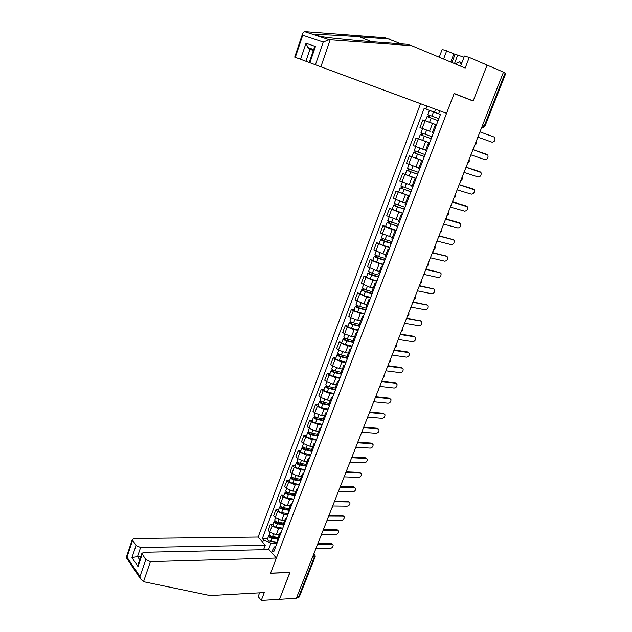 <?xml version="1.0" encoding="UTF-8"?>
<svg xmlns="http://www.w3.org/2000/svg" width="632" height="632" viewBox="0 0 632 632"><rect width="100%" height="100%" fill="white"/><g stroke="black" fill="none" stroke-linecap="round" stroke-linejoin="round"><path stroke-width="0.95" d="M305.912 61.257L300.587 59.29L306.014 43.253L307.926 47.558L309.996 49.241L305.912 61.257L430.645 107.44L420.525 103.703L258.148 537.05L134.347 538.504L132.293 539.57L136.046 545.542L140.604 547.486L137.523 556.539L131.962 557.606L136.046 545.542M259.602 592.832L258.18 596.553L261.269 600.4L296.353 598.267L503.475 72.143L487.098 65.104L473.186 100.899L470.303 99.911M289.867 572.394L279.526 599.286L289.977 572.387L270.575 573.161L454.108 93.583L473.139 101.017L487.098 65.104L469.252 57.433L464.457 56.035L460.594 66.155M315.155 556.697L299.268 596.963L298.391 597.469L314.325 557.045L313.812 553.909M296.621 597.58L298.391 597.469M503.435 72.23L505.805 73.328L484.855 126.44L484.175 126.187L505.158 72.972M436.451 124.899L422.863 119.875L419.972 127.538L430.084 131.353M436.372 125.12L435.385 124.709L436.404 125.033M426.331 121.107L422.863 119.875M432.43 132.459L433.402 132.902M429.578 142.943L416.053 137.942L413.194 145.534L425.676 150.195M429.373 143.464L428.417 143.006L429.452 143.259M429.618 142.84L416.053 137.942M425.502 150.661L426.442 151.174M422.769 160.812L409.307 155.835L406.471 163.348L418.898 168.001M422.453 161.634L421.52 161.12L422.579 161.31M411.938 156.673L409.307 155.835M418.637 168.689L419.545 169.265M416.022 178.508L402.631 173.555L399.819 180.997L412.175 185.65M415.595 179.622L414.687 179.054L415.761 179.18M405.262 174.353L402.631 173.555M411.835 186.543L412.72 187.175M409.339 196.039L396.011 191.101L393.23 198.48L405.523 203.117M408.809 197.429L407.924 196.821L409.015 196.884M398.65 191.859L396.011 191.101M405.104 204.215L405.957 204.918M402.726 213.395L389.462 208.481L386.705 215.788L398.934 220.426M402.086 215.07L401.225 214.406L402.339 214.406M392.093 209.192L389.462 208.481M398.437 221.721L399.258 222.48M396.169 230.585L392.188 229.582L382.968 225.703L380.243 232.932L392.401 237.561M395.427 232.537L394.589 231.826L395.719 231.77M385.607 226.367L382.968 225.703M391.832 239.062L392.63 239.876M389.675 247.618L385.686 246.67L376.546 242.751L373.844 249.917L382.96 253.859L385.939 254.538M388.83 249.838L388.016 249.079L389.17 248.961M379.184 243.383L376.546 242.751M385.291 256.229L386.065 257.106M383.253 264.484L379.255 263.607L370.178 259.641L367.5 266.743L376.553 270.717L379.532 271.357M382.305 266.965L381.507 266.167L382.676 265.985M372.817 260.234L370.178 259.641M378.813 273.237L379.555 274.17M376.877 281.193L372.888 280.379L363.866 276.374L361.22 283.405L370.21 287.426L373.188 288.018M375.835 283.934L375.06 283.089L376.245 282.852M366.513 276.927L363.866 276.374M372.398 290.08L373.117 291.068M370.573 297.751L366.568 296.993L357.617 292.956L354.994 299.916L363.921 303.976L366.9 304.521M369.428 300.745L368.677 299.852L369.878 299.56M360.264 293.461L357.617 292.956M366.047 306.773L366.734 307.808M364.316 314.151L360.319 313.448L353.375 310.715L351.432 309.372L348.825 316.277L350.76 317.635L357.688 320.369L360.675 320.874M363.084 317.39L362.357 316.458L363.574 316.111M354.07 309.846L351.432 309.372M359.75 323.3L360.414 324.39M358.123 330.402L354.125 329.754L347.213 327.021L345.293 325.646L342.718 332.479L344.63 333.878L351.518 336.611L354.505 337.069M356.796 333.886L356.093 332.914L357.317 332.511M347.94 326.072L345.293 325.646M353.517 339.676L354.157 340.814M351.992 346.494L347.987 345.909L341.114 343.176L339.218 341.762L336.666 348.54L338.547 349.97L345.404 352.703L348.39 353.122M350.57 350.223L349.883 349.212L351.131 348.753M341.865 342.157L339.218 341.762M347.339 355.895L347.956 357.088M345.909 362.444L341.904 361.915L335.071 359.181L333.198 357.736L330.67 364.451L332.527 365.912L339.345 368.646L342.339 369.025M344.401 366.41L343.737 365.351L344.993 364.846M335.845 358.091L333.198 357.736M341.217 371.964L341.809 373.212M339.89 378.252L335.876 377.778L329.075 375.045L327.234 373.559L324.722 380.211L326.562 381.712L333.348 384.438L336.335 384.777M338.286 382.439L337.646 381.349L338.918 380.788M329.88 373.883L327.234 373.559M335.15 387.89L335.718 389.178M333.917 393.91L329.904 393.491L323.142 390.758L321.317 389.241L318.836 395.83L320.645 397.37L327.4 400.096L330.386 400.396M332.235 398.326L331.61 397.196L332.898 396.588M323.971 389.525L321.317 389.241M329.146 403.666L329.691 405.001M328 409.433L323.995 409.062L317.264 406.337L315.463 404.78L312.998 411.313L314.791 412.878L321.506 415.603L324.493 415.864M326.231 414.071L325.63 412.901L326.934 412.238M318.117 405.033L315.463 404.78M323.189 419.3L323.71 420.683M322.138 424.807L318.125 424.491L311.434 421.765L309.656 420.177L307.215 426.655L308.985 428.251L315.66 430.977L318.654 431.198M320.29 429.665L319.697 428.457L321.017 427.746M312.311 420.399L309.656 420.177M317.288 434.784L317.793 436.222M316.332 440.046L312.319 439.785L305.659 437.06L303.905 435.44L301.488 441.855L303.226 443.49L309.877 446.208L312.872 446.397M314.396 445.118L313.827 443.877L315.163 443.119M306.56 435.622L303.905 435.44M311.442 450.134L311.924 451.611M310.573 455.151L306.56 454.937L299.931 452.22L298.201 450.569L295.808 456.928L297.53 458.587L304.142 461.313L307.136 461.455M308.558 460.428L308.013 459.156L309.356 458.35M300.856 450.719L298.201 450.569M305.651 465.349L306.109 466.866M304.869 470.121L300.856 469.955L294.259 467.238L292.553 465.555L290.175 471.859L291.873 473.55L298.454 476.275L301.448 476.378M302.775 475.604L302.246 474.292L303.605 473.447M295.207 465.673L292.553 465.555M299.908 480.423L300.342 481.987M299.213 484.965L295.199 484.847L288.634 482.129L286.952 480.415L284.598 486.664L286.272 488.386L292.821 491.103L295.815 491.175M297.048 490.645L296.527 489.294L297.901 488.402M289.606 480.502L286.952 480.415M294.22 495.362L294.638 496.965M293.603 499.667L289.59 499.596L283.065 496.878L281.398 495.14L279.067 501.334L280.719 503.088L287.236 505.798L290.23 505.837M291.368 505.553L290.862 504.17L292.245 503.23M284.052 495.196L281.398 495.14M288.255 513.705L281.611 512.631L282.883 509.266L288.571 510.198L288.974 511.817M288.05 514.243L284.037 514.219L277.543 511.509L275.9 509.74L273.585 515.878L275.22 517.655L281.698 520.373L284.692 520.373M285.735 520.318L285.253 518.904L286.644 517.924M278.546 509.763L275.9 509.74M282.994 524.837L283.365 526.535M282.543 528.7L278.53 528.715L272.06 526.006L270.441 524.204L268.15 530.288L269.761 532.105L276.216 534.814L279.21 534.783M280.15 534.964L279.692 533.511L281.098 532.492M273.095 524.204L270.441 524.204M277.456 539.388L277.803 541.118M435.559 109.249L434.437 112.196L438.64 113.736M439.753 110.805L438.616 113.792L440.433 114.463L273.775 551.704L272.503 550.243L271.618 552.566M262.699 542.288L263.56 539.997L270.986 543.125L268.537 549.579M434.437 112.196L424.151 108.388L262.335 538.582L263.56 539.997M425.905 109.036L427.011 106.097M277.085 543.022L270.986 543.125M272.503 550.243L274.296 546.893L275.615 546.862M267.684 538.519L262.335 538.582M479.964 131.859L494.113 137.025L479.957 131.867M477.887 137.128L492.052 142.208C494.493 141.892 495.417 140.351 494.809 137.586L494.113 137.025M438.624 113.776L430.898 110.932L438.616 113.792M438.829 118.658L427.832 114.597L429.42 110.395L438.632 113.768M439.39 114.076L429.42 110.395M436.483 124.82L429.555 122.308L431.15 118.105L438.079 120.641L428.551 117.125L429.017 117.283L429.76 115.332M431.15 118.105L427.082 116.58L428.062 116.912L428.796 114.969M429.555 122.308L425.502 120.767L427.082 116.58M429.017 117.299L428.062 116.912M472.981 149.602L486.253 154.2M470.903 154.864L485.092 159.691C487.509 159.367 488.433 157.85 487.864 155.132L472.957 149.65M466.061 167.18L479.443 171.58M463.991 172.425L478.203 177C480.589 176.676 481.513 175.183 480.976 172.52L466.021 167.267M401.091 43.837L385.243 37.762L304.45 31.6L302.775 33.141L302.752 35.21L295.294 57.338L294.702 57.117L420.525 103.703M389.652 39.081L359.497 36.798C337.504 35.076 314.839 34.152 315.052 35.06L322.415 36.767C332.677 38.299 357.941 40.724 376.475 42.044L406.961 44.272L411.63 45.67L465.176 68.066L469.252 57.433M450.75 62.031L453.839 53.878L446.674 50.821L443.585 59.037M446.674 50.821L442.139 49.486L439.24 57.22M446.555 113.318L309.261 62.489L446.555 113.318L454.155 93.457L473.186 100.899M464.007 57.212L455.079 54.241L451.943 62.529M453.839 53.878L455.079 54.241M315.431 64.772L323.228 42.02L329.256 39.698L411.63 45.67M300.587 59.29L295.294 57.338M313.377 50.426L309.996 49.241L313.346 50.521M457.615 55.324L454.479 63.595M313.93 48.814L315.447 46.484L309.901 62.726M143.511 581.685L140.438 578.762L139.964 576.566L145.779 559.604L150.432 561.603L143.511 581.685L210.053 595.549L264.271 592.571L261.269 600.4M258.148 537.05L265.25 545.226L140.604 547.486M289.946 572.481L270.536 573.256L276.366 558.032L269.019 549.571L143.93 552.265L141.876 553.379L145.779 559.604M276.366 558.032L150.432 561.603M263.56 549.69L265.25 545.226M140.825 556.46L137.523 556.539L139.712 559.739M142.16 554.383L138.013 566.556L138.471 563.365M132.562 540.502L126.961 557.132L126.226 557.582L126.526 557.938M455.016 63.816L459.638 61.802L461.194 64.59M461.889 62.758L459.638 61.802M431.94 136.741L420.991 132.712L422.555 128.565M426.529 130.074L423.006 128.746M431.214 138.653L421.71 135.216L422.184 135.351L422.887 133.486M431.19 138.7L420.248 134.671L421.236 134.964L421.931 133.115M420.248 134.671L418.684 138.811M422.16 135.414L421.236 134.964M425.115 154.643L414.221 150.629M424.404 156.507L414.94 153.126L415.414 153.244L416.085 151.475M466.313 167.267L466.234 166.73M424.372 156.586L413.478 152.589L414.474 152.841L415.137 151.088M422.816 160.686L411.93 156.704L413.478 152.589M415.374 153.339L414.474 152.841M459.203 184.591L472.697 188.802M457.141 189.829L471.377 194.15C473.731 193.827 474.664 192.349 474.158 189.734L459.156 184.71M452.417 201.837L466.005 205.866M450.355 207.059L464.615 211.143C466.945 210.804 467.87 209.358 467.404 206.79L452.354 201.995M445.686 218.917L459.377 222.772M443.64 224.131L457.916 227.97C460.214 227.631 461.147 226.201 460.712 223.681L445.615 219.114M418.36 172.378L407.514 168.389M417.665 174.195L408.225 170.869L408.707 170.964L409.346 169.281M459.638 184.726L459.583 183.628M417.626 174.298L406.779 170.34L407.782 170.537L408.406 168.886M416.077 178.366L405.238 174.408L406.779 170.34M408.659 171.098L407.782 170.537M411.661 189.94L400.87 185.974M410.99 191.709L401.581 188.439L402.07 188.518L402.671 186.914M452.931 201.987L452.994 200.368M410.934 191.844L400.135 187.909L401.154 188.075L401.747 186.519M409.402 195.865L398.626 191.915M402.007 188.684L401.154 188.075M405.033 207.335L394.289 203.393M404.377 209.05L395 205.842L395.49 205.898L396.067 204.381M446.208 219.059L446.461 216.958M404.314 209.216L393.562 205.321L394.589 205.432L395.142 203.97M402.797 213.205L392.069 209.271M395.411 206.103L394.589 205.432M439.027 235.839L452.812 239.528M436.981 241.037L451.28 244.647C453.555 244.3 454.487 242.893 454.076 240.421L453.231 239.741L438.94 236.068M398.468 224.558L387.772 220.647M397.828 226.232L388.483 223.08L388.98 223.112L389.517 221.682M439.461 235.949L439.991 233.39M397.757 226.43L387.045 222.559L388.088 222.638L388.609 221.263M396.248 230.372L385.567 226.469M388.885 223.357L388.088 222.638M432.43 252.603L446.303 256.126M430.384 257.785L444.699 261.166C446.95 260.818 447.891 259.428 447.503 257.003L446.634 256.308L432.328 252.863M391.966 241.622L385.109 239.568L381.317 237.735M391.342 243.249L382.02 240.152L382.526 240.168L383.039 238.817M432.691 252.666L433.584 249.68M391.255 243.47L384.406 241.424L380.598 239.631L381.649 239.67L382.131 238.39M389.77 247.381L382.921 245.35L379.137 243.502M382.423 240.444L381.649 239.67M425.889 269.208L439.84 272.574M423.859 274.383L438.181 277.535C440.409 277.179 441.349 275.805 440.994 273.427L440.101 272.724L425.778 269.508M385.52 258.528L378.679 256.537L374.918 254.657M384.92 260.108L375.629 257.066L376.135 257.058L376.617 255.786M425.913 269.153L427.295 266.127M384.825 260.36L377.983 258.377L374.207 256.545L375.266 256.545L375.716 255.352M383.348 264.231L376.506 262.264L372.762 260.376M376.016 257.374L375.266 256.545M419.411 285.664L433.441 288.879M417.381 290.823L431.727 293.754C433.931 293.39 434.871 292.039 434.539 289.701L433.623 288.982L419.285 285.988M379.137 275.268L372.311 273.34L368.59 271.428M378.552 276.808L369.286 273.814L370.257 272.597M419.624 285.119L421.023 282.623M378.45 277.085L371.616 275.165L367.879 273.3L368.946 273.261L369.365 272.155M376.98 280.924L370.155 279.02L366.449 277.085M369.673 274.138L368.946 273.261M412.996 301.97L427.098 305.027M410.966 307.113L425.328 309.822C427.516 309.451 428.449 308.124 428.141 305.825L427.208 305.098L412.854 302.325M406.637 318.117L420.809 321.032M404.614 323.252L418.992 325.749C421.149 325.369 422.089 324.058 421.805 321.799L420.857 321.064L406.487 318.504M400.333 334.123L413.683 336.303L414.568 336.888L400.175 334.541M398.318 339.242L412.712 341.525C414.845 341.146 415.785 339.842 415.524 337.63L413.683 336.303M394.092 349.986L407.45 351.969L408.359 352.577M392.085 355.089L406.487 357.167C408.604 356.78 409.536 355.492 409.299 353.32L408.312 352.569L393.918 350.428M387.906 365.699L401.281 367.492L402.213 368.124M385.899 370.794L400.317 372.667C402.41 372.272 403.35 371 403.129 368.867L402.126 368.108L387.716 366.173M381.775 381.27L395.158 382.881L396.114 383.529M379.777 386.35L394.202 388.024C396.28 387.621 397.212 386.373 397.015 384.272L395.995 383.505L381.578 381.775M372.817 291.858L365.999 289.993L362.31 288.034M372.248 293.351L364.79 291.32L363.013 290.412L363.953 289.251M413.399 300.943L414.703 298.991M372.13 293.651L365.312 291.794L361.607 289.906L362.689 289.819L363.068 288.8M370.684 297.459L363.866 295.61L360.193 293.643M363.384 290.752L362.689 289.819M366.552 308.29L359.75 306.488C357.625 305.833 356.401 305.185 356.069 304.561L356.093 304.49M365.999 309.743L358.557 307.776L356.796 306.852L357.712 305.746M407.229 316.624L408.304 315.297M365.873 310.067L359.071 308.274C356.954 307.618 355.729 306.978 355.397 306.346L356.48 306.228L356.835 305.296M364.435 313.835L357.633 312.05C355.516 311.402 354.299 310.754 353.967 310.122L353.999 310.051M357.159 307.207L356.48 306.228M360.351 324.572L353.557 322.826C351.439 322.178 350.223 321.53 349.907 320.874L349.938 320.795M359.805 325.978L352.38 324.082L350.634 323.142L351.526 322.091M401.107 332.163L401.628 331.689M359.671 326.333L352.885 324.595C350.768 323.955 349.559 323.3 349.243 322.636L350.333 322.486L350.657 321.633M358.249 330.062L351.463 328.34C349.354 327.7 348.137 327.044 347.829 326.381L347.861 326.302M350.989 323.505L350.333 322.486M353.952 340.632L347.418 339.013C345.309 338.381 344.108 337.717 343.8 337.03L343.832 336.951M353.675 342.07L346.265 340.237L344.527 339.281L345.396 338.286M396.359 345.514L396.296 344.385M353.533 342.449L346.755 340.767C344.645 340.142 343.445 339.479 343.144 338.784L344.25 338.594L344.543 337.82M352.127 346.146L345.349 344.48C343.239 343.855 342.038 343.184 341.746 342.481L341.778 342.402M344.882 339.661L344.25 338.594M347.418 356.511L341.335 355.05C339.234 354.433 338.041 353.762 337.757 353.035L337.788 352.948M347.6 358.012L340.198 356.235L338.483 355.271L339.329 354.331M390.11 361.504L390.276 359.679M347.45 358.415L340.68 356.796C338.578 356.172 337.385 355.5 337.101 354.773L338.215 354.552L338.476 353.857M346.052 362.073L339.281 360.469C337.188 359.853 335.995 359.181 335.711 358.447L335.75 358.352M338.823 355.666L339.013 355.16L338.215 354.552M341.154 372.303L335.315 370.945C333.222 370.336 332.037 369.657 331.76 368.898L331.8 368.812M341.58 373.804L334.194 372.098L332.487 371.11L333.317 370.226M383.885 377.122L384.303 374.839M341.414 374.231L334.66 372.667C332.566 372.066 331.381 371.379 331.113 370.621L332.472 369.744M340.032 377.865L333.277 376.309C331.192 375.708 330.007 375.021 329.738 374.255L329.778 374.16M332.827 371.521L333.025 370.992L332.235 370.36M375.7 396.706L389.091 398.136L390.078 398.8M373.702 401.778L388.143 403.248C390.197 402.837 391.137 401.604 390.947 399.535L389.92 398.776L375.487 397.244M335.11 387.985L329.343 386.697C327.257 386.097 326.08 385.409 325.828 384.619L325.859 384.525M335.616 389.462L328.237 387.811L326.547 386.816L327.352 385.978M377.675 392.512L378.386 389.873M335.442 389.905L328.695 388.404C326.61 387.803 325.44 387.116 325.18 386.326L326.515 385.488M334.075 393.507L327.329 392.014C325.243 391.421 324.074 390.726 323.821 389.928L323.861 389.826M326.878 387.234L327.092 386.673L326.31 386.026M369.68 412.001L383.079 413.249L384.082 413.936M367.69 417.057L382.131 418.337C384.169 417.918 385.109 416.701 384.943 414.671L383.901 413.905L369.451 412.562M329.185 403.548L323.434 402.3C321.348 401.715 320.187 401.012 319.942 400.198L319.982 400.096M329.643 404.954L322.336 403.382L320.669 402.371L321.451 401.589M371.482 407.719L372.525 404.772M329.525 405.444L322.786 403.99C320.708 403.406 319.547 402.703 319.302 401.881L320.622 401.091M328.166 409.007L321.435 407.569C319.358 406.984 318.196 406.281 317.951 405.452L317.991 405.349M320.993 402.805L321.214 402.213L320.44 401.557M363.708 427.161L377.122 428.235L378.149 428.931M361.725 432.201L376.182 433.299C378.197 432.873 379.137 431.664 378.987 429.665L377.928 428.899L363.479 427.753M323.315 418.961L317.572 417.76C315.494 417.191 314.341 416.48 314.112 415.627L314.151 415.524M323.339 420.233L316.49 418.811L314.839 417.784L315.597 417.057M365.509 422.595L366.71 419.545M323.655 420.833L316.932 419.435C314.862 418.866 313.709 418.155 313.48 417.302L314.776 416.551M322.304 424.364L315.589 422.982C313.519 422.413 312.366 421.702 312.137 420.841L312.184 420.73M315.155 418.234L315.384 417.618L314.625 416.946M357.791 442.187L371.213 443.087L372.256 443.798M355.816 447.219L370.281 448.12C372.28 447.693 373.212 446.492 373.078 444.533L372.011 443.767L357.554 442.803M317.501 434.239L311.766 433.086C309.696 432.525 308.55 431.806 308.329 430.929L308.377 430.811M317.256 435.416L310.699 434.105L309.056 433.062L309.798 432.383M359.75 437.218L360.943 434.192M317.635 436.048L311.134 434.745C309.064 434.184 307.918 433.465 307.705 432.588L308.977 431.877M316.506 439.596L309.798 438.26C307.737 437.7 306.591 436.981 306.378 436.096L306.425 435.977M309.364 433.52L309.609 432.881L308.858 432.193M351.929 457.078L365.359 457.805L366.426 458.54M349.954 462.095L364.427 462.822C366.41 462.379 367.342 461.194 367.224 459.267L366.149 458.5L351.676 457.726M311.734 449.384L306.007 448.27C303.945 447.717 302.807 446.99 302.602 446.089L302.649 445.971M311.347 450.49L304.956 449.257L303.328 448.207L304.047 447.575M354.046 451.706L355.224 448.712M311.537 451.106L305.382 449.921C303.32 449.368 302.183 448.641 301.985 447.733L303.242 447.061M310.754 454.677L304.063 453.397C302.001 452.852 300.872 452.117 300.674 451.209L300.714 451.09M303.629 448.673L303.889 448.001L303.147 447.306M346.123 471.843L359.553 472.404L360.635 473.155M344.148 476.844L358.628 477.389C360.596 476.939 361.528 475.77 361.425 473.874L360.335 473.107L345.854 472.515M306.014 464.386L300.303 463.319C298.241 462.782 297.119 462.047 296.929 461.107L296.977 460.989M305.612 465.452L299.268 464.275L297.656 463.217L298.351 462.632M348.39 466.076L349.559 463.106M305.604 466.053L299.679 464.954C297.625 464.417 296.503 463.675 296.313 462.743L297.546 462.111M305.051 469.631L298.375 468.407C296.321 467.87 295.199 467.127 295.01 466.187L295.057 466.061M297.948 463.691L298.217 462.995L297.482 462.284M340.356 486.474L353.794 486.869L354.9 487.635M338.397 491.467L352.877 491.83C354.829 491.38 355.761 490.219 355.666 488.354L354.568 487.588L340.087 487.169M300.35 479.261L294.646 478.242C292.592 477.705 291.478 476.963 291.305 475.999L291.352 475.872M299.955 480.296L293.627 479.167L292.024 478.092L292.703 477.555M342.781 480.328L343.942 477.373M299.805 480.889L294.03 479.854C291.984 479.325 290.87 478.582 290.696 477.618L291.913 477.026M299.402 484.452L292.735 483.275C290.688 482.753 289.575 482.003 289.401 481.031L289.448 480.905M292.316 478.582L292.592 477.855L291.865 477.128M334.652 500.978L348.09 501.216L349.227 501.998M332.685 505.963L347.181 506.153C349.117 505.687 350.041 504.541 349.962 502.701L348.856 501.942L334.368 501.705M294.733 494.003L289.045 493.023C286.999 492.502 285.893 491.751 285.727 490.764L285.775 490.63M294.354 495.006L288.042 493.916L286.454 492.834L287.11 492.344M337.219 494.453L338.373 491.53M296.527 489.294L294.125 495.607L288.437 494.627C286.391 494.106 285.285 493.355 285.119 492.36L286.32 491.807M293.801 499.146L287.149 498.016C285.111 497.502 284.005 496.744 283.847 495.749L283.894 495.614M286.738 493.331L287.015 492.581L286.304 491.846M328.988 515.364L342.433 515.436L343.603 516.233M327.028 520.333L341.525 520.349C343.445 519.875 344.377 518.738 344.306 516.937L343.184 516.178L328.695 516.107M289.172 508.618L283.492 507.678C281.453 507.172 280.355 506.406 280.197 505.395L280.252 505.26M288.8 509.582L282.504 508.547L280.924 507.449L281.564 506.998M331.705 508.46L332.961 505.963M282.883 509.266C280.845 508.76 279.755 507.994 279.597 506.983L280.75 506.437M281.611 512.631C279.573 512.125 278.483 511.359 278.333 510.332L278.388 510.198M281.2 507.954L281.493 507.18L280.932 506.588M323.371 529.616L336.824 529.529L338.025 530.359M321.419 534.577L335.924 534.427C337.828 533.945 338.752 532.816 338.705 531.038L337.567 530.288L323.07 530.39M283.657 523.099L277.985 522.206C275.947 521.708 274.865 520.934 274.723 519.891L274.77 519.757M283.302 524.031L277.006 523.043L275.441 521.929L276.065 521.526M326.238 522.348L327.487 520.333M283.057 524.671L277.385 523.778C275.355 523.28 274.264 522.514 274.13 521.471L275.197 520.894M282.749 528.147L276.121 527.112C274.091 526.614 273.008 525.84 272.874 524.797L272.921 524.655M275.718 522.451L275.694 521.297M318.978 540.779L317.809 543.749L331.263 543.512L332.495 544.35M315.866 548.694L330.37 548.379C332.258 547.897 333.183 546.775 333.143 545.029L331.998 544.278L317.501 544.547M278.183 537.461L272.526 536.608C270.496 536.118 269.422 535.336 269.287 534.269L269.343 534.127M277.843 538.361L271.562 537.413L270.014 536.292L270.615 535.936M320.811 536.126L321.949 534.569M277.59 539.017L271.934 538.164C269.904 537.674 268.829 536.9 268.703 535.833L269.698 535.241M277.298 542.453L270.678 541.466C268.655 540.984 267.581 540.202 267.454 539.128L267.51 538.978M270.283 536.821L270.433 535.825M317.912 543.488L318.425 542.185M323.537 529.197L324.058 527.878M329.217 514.78L329.738 513.445M334.944 500.236L335.474 498.893M340.719 485.558L341.256 484.207M346.549 470.753L347.087 469.386M352.427 455.814L352.972 454.44M358.36 440.749L358.905 439.358M364.348 425.541L364.901 424.135M370.384 410.2L370.945 408.786M376.482 394.716L377.043 393.286M382.637 379.089L383.197 377.652M388.838 363.321L389.415 361.867M395.103 347.41L395.679 345.941M401.431 331.35L402.007 329.872M407.806 315.147L408.398 313.646M414.244 298.786L414.845 297.277M420.746 282.275L421.347 280.742M427.311 265.606L427.919 264.065M433.939 248.779L434.547 247.223M440.623 231.786L441.239 230.222M447.377 214.643L448.001 213.055M454.187 197.326L454.819 195.73M461.076 179.844L461.708 178.232M468.02 162.195L468.66 160.567M475.035 144.373L475.683 142.729M313.764 554.027L314.957 554.706L315.194 556.595L312.556 557.1M481.537 127.862L482.398 127.956L484.175 126.187L482.453 125.547M276.216 534.814L278.53 528.715M281.698 520.373L284.037 514.219M287.236 505.798L289.59 499.596M292.821 491.103L295.199 484.847M298.454 476.275L300.856 469.955M304.142 461.313L306.56 454.937M309.877 446.208L312.319 439.785M315.66 430.977L318.125 424.491M321.506 415.603L323.995 409.062M327.4 400.096L329.904 393.491M333.348 384.438L335.876 377.778M339.345 368.646L341.904 361.915M345.404 352.703L347.987 345.909M351.518 336.611L354.125 329.754M357.688 320.369L360.319 313.448M363.921 303.976L366.568 296.993M370.21 287.426L372.888 280.379M376.553 270.717L379.255 263.607M382.96 253.859L385.686 246.67M389.43 236.834L392.188 229.582M395.956 219.644L398.745 212.32M402.552 202.287L405.365 194.901M409.212 184.773L412.048 177.308M415.935 167.077L418.795 159.541M422.721 149.215L425.613 141.6M429.57 131.172L432.493 123.485M275.22 517.655L277.543 511.509M280.719 503.088L283.065 496.878M286.272 488.386L288.634 482.129M291.873 473.55L294.259 467.238M297.53 458.587L299.931 452.22M303.226 443.49L305.659 437.06M308.985 428.251L311.434 421.765M314.791 412.878L317.264 406.337M320.645 397.37L323.142 390.758M326.562 381.712L329.075 375.045M332.527 365.912L335.071 359.181M338.547 349.97L341.114 343.176M344.63 333.878L347.213 327.021M350.76 317.635L353.375 310.715M356.954 301.235L359.592 294.251M363.203 284.684L365.865 277.638M369.515 267.984L372.201 260.866M375.882 251.117L378.592 243.936M382.313 234.093L385.046 226.841M388.806 216.902L391.571 209.587M395.356 199.554L398.152 192.16M401.976 182.032L404.796 174.566M408.659 164.336L411.503 156.799M415.406 146.474L418.273 138.858M422.216 128.43L425.123 120.744M269.761 532.105L272.06 526.006M481.616 127.664L482.398 127.956L481.687 127.917M431.901 116.122L433.497 111.904M487.138 154.556L486.134 154.153M480.225 171.912L479.238 171.493M304.45 31.6L315.052 35.06M318.212 36.095L329.256 39.698M323.228 42.02L302.752 35.21M306.014 43.253L315.447 46.484M330.18 39.777L320.882 66.787M371.442 41.665L359.497 36.798M126.961 557.132L139.964 576.566M138.013 566.556L131.962 557.606M425.02 134.276L426.6 130.105M422.697 140.399L424.277 136.243M418.202 152.249L419.751 148.172M415.903 158.316L417.468 154.2M473.384 189.11L472.404 188.676M466.598 206.15L465.634 205.692M459.883 223.025L458.927 222.551M411.456 170.055L412.973 166.066M409.181 176.067L410.729 171.983M404.772 187.688L406.257 183.778M402.521 193.637L404.053 189.592M398.16 205.147L399.606 201.332M395.924 211.041L397.441 207.035M453.231 239.741L452.283 239.252M391.603 222.44L393.017 218.712M389.391 228.278L390.892 224.313M446.634 256.308L445.702 255.802M385.109 239.568L386.492 235.918M382.921 245.35L384.406 241.424M440.101 272.724L439.185 272.202M378.679 256.537L380.03 252.974M376.506 262.264L377.983 258.377M433.623 288.982L432.723 288.445M372.311 273.34L373.63 269.856M370.155 279.02L371.616 275.165M427.208 305.098L426.316 304.545M420.857 321.064L419.972 320.495M408.312 352.569L407.45 351.969M402.126 368.108L401.281 367.492M395.995 383.505L395.158 382.881M365.999 289.993L367.287 286.588M363.866 295.61L365.312 291.794M359.75 306.488L361.006 303.163M357.633 312.05L359.071 308.274M353.557 322.826L354.781 319.579M351.463 328.34L352.885 324.595M347.418 339.013L348.619 335.837M345.349 344.48L346.755 340.767M341.335 355.05L342.512 351.953M339.281 360.469L340.68 356.796M335.315 370.945L336.461 367.919M333.277 376.309L334.66 372.667M389.92 398.776L389.091 398.136M329.343 386.697L330.465 383.743M327.329 392.014L328.695 388.404M383.901 413.905L383.079 413.249M323.434 402.3L324.524 399.416M321.435 407.569L322.786 403.99M377.928 428.899L377.122 428.235M317.572 417.76L318.639 414.947M315.589 422.982L316.932 419.435M372.011 443.767L371.213 443.087M311.766 433.086L312.8 430.337M309.798 438.26L311.134 434.745M366.149 458.5L365.359 457.805M306.007 448.27L307.018 445.592M304.063 453.397L305.382 449.921M360.335 473.107L359.553 472.404M300.303 463.319L301.29 460.712M298.375 468.407L299.679 464.954M354.568 487.588L353.794 486.869M294.646 478.242L295.61 475.691M292.735 483.275L294.03 479.854M348.856 501.942L348.09 501.216M289.045 493.023L289.985 490.543M287.149 498.016L288.437 494.627M343.184 516.178L342.433 515.436M283.492 507.678L284.408 505.26M337.567 530.288L336.824 529.529M277.985 522.206L278.878 519.852M276.121 527.112L277.385 523.778M331.998 544.278L331.263 543.512M272.526 536.608L273.395 534.309M270.678 541.466L271.934 538.164M474.711 145.202C476.173 144.499 476.599 143.401 476.014 141.892M467.712 162.985C469.157 162.298 469.584 161.207 468.999 159.714M460.775 180.602C462.213 179.923 462.64 178.84 462.055 177.355M453.902 198.053C455.332 197.374 455.759 196.307 455.174 194.83M447.101 215.33C448.523 214.667 448.941 213.6 448.357 212.139M440.362 232.45C441.776 231.794 442.195 230.735 441.61 229.282M433.686 249.411C435.093 248.755 435.503 247.705 434.927 246.259M427.074 266.206C428.472 265.558 428.883 264.516 428.306 263.078M420.517 282.852C421.915 282.212 422.318 281.169 421.749 279.739M414.031 299.339C415.414 298.699 415.824 297.672 415.248 296.242M407.601 315.676L408.944 314.436L408.809 312.595M401.225 331.855L402.568 330.623L402.434 328.79M394.913 347.892L396.248 346.668L396.114 344.843M388.656 363.787L389.857 360.746M382.463 379.532L383.656 376.498M376.317 395.134L377.509 392.117M370.233 410.595L371.418 407.585M364.198 425.921L365.383 422.919M358.218 441.112L359.395 438.11M352.293 456.162L353.47 453.176M346.415 471.085L347.592 468.099M340.593 485.874L341.77 482.895M334.826 500.528L335.995 497.558M329.106 515.064L330.275 512.086M323.434 529.466L324.603 526.496M277.353 539.657L279.692 533.511M282.891 525.105L285.253 518.904M288.484 510.419L290.862 504.17M299.821 480.66L302.246 474.292M305.564 465.571L308.013 459.156M311.363 450.355L313.827 443.877M317.209 434.998L319.697 428.457M323.11 419.498L325.63 412.901M329.067 403.856L331.61 397.196M335.079 388.072L337.646 381.349M341.154 372.137L343.737 365.351M347.276 356.053L349.883 349.212M353.454 339.826L356.093 332.914M359.695 323.442L362.357 316.458M365.999 306.899L368.677 299.852M372.359 290.207L375.06 283.089M378.773 273.348L381.507 266.167M385.259 256.331L388.016 249.079M391.8 239.149L394.589 231.826M398.405 221.8L401.225 214.406M405.08 204.278L407.924 196.821M411.819 186.59L414.687 179.054M418.621 168.728L421.52 161.12M425.486 150.692L428.417 143.006M432.43 132.475L435.385 124.709M313.93 553.6L314.396 554.098M482.398 127.956L484.855 126.44M309.261 62.489L314.12 48.245M307.926 47.558L313.67 49.565M294.702 57.117L302.775 33.141M141.876 553.379L138.234 564.076M126.226 557.582L132.293 539.57M126.266 557.543L140.438 578.762M414.213 150.645L415.738 146.616M407.506 168.412L408.983 164.486M400.854 186.006L402.3 182.182M398.61 191.946L400.135 187.909M394.273 203.425L395.679 199.712M392.053 209.31L393.562 205.321M387.756 220.687L389.122 217.068M385.552 226.509L387.045 222.559M381.293 237.782L382.629 234.267M379.121 243.549L380.598 239.631M374.902 254.712L376.19 251.299M372.738 260.431L374.207 256.545M368.567 271.483L369.823 268.166M366.426 277.148L367.879 273.3M362.286 288.105L363.503 284.874M360.169 293.714L361.607 289.906M356.069 304.561L357.254 301.432M353.967 310.122L355.397 306.346M349.907 320.874L351.06 317.833M347.829 326.381L349.243 322.636M343.8 337.03L344.922 334.075M341.746 342.481L343.144 338.784M337.757 353.035L338.839 350.175M335.711 358.447L337.101 354.773M331.76 368.898L332.811 366.125M329.738 374.255L331.113 370.621M325.828 384.619L326.839 381.925M323.821 389.928L325.18 386.326M319.942 400.198L320.922 397.591M317.951 405.452L319.302 401.881M314.112 415.627L315.06 413.107M312.137 420.841L313.48 417.302M308.329 430.929L309.253 428.488M306.378 436.096L307.705 432.588M302.602 446.089L303.494 443.727M300.674 451.209L301.985 447.733M296.929 461.107L297.791 458.824M295.01 466.187L296.313 462.743M291.305 475.999L292.134 473.795M289.401 481.031L290.696 477.618M285.727 490.764L286.533 488.631M283.847 495.749L285.119 492.36M280.197 505.395L280.979 503.341M278.333 510.332L279.597 506.983M274.723 519.891L275.473 517.916M272.874 524.797L274.13 521.471M269.287 534.269L270.014 532.365M267.454 539.128L268.703 535.833"/></g></svg>
